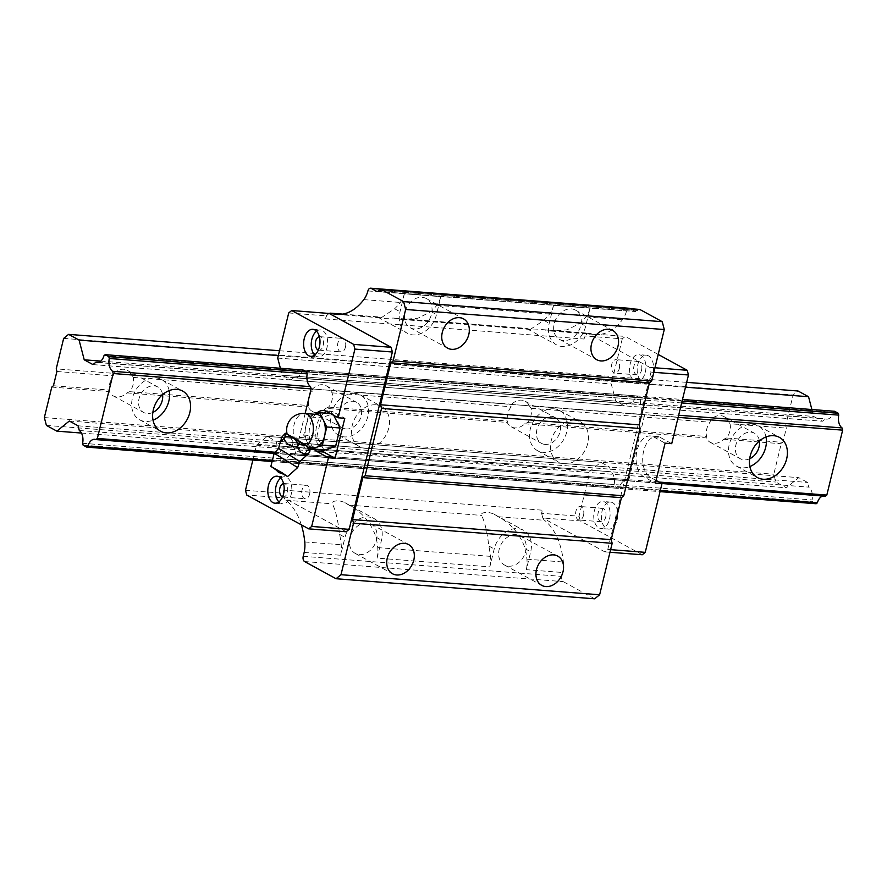 <?xml version="1.0" encoding="UTF-8"?>
<svg xmlns="http://www.w3.org/2000/svg" width="887" height="887" viewBox="0 0 887 887"><rect width="100%" height="100%" fill="white"/><g stroke="black" fill="none" stroke-linecap="round" stroke-linejoin="round"><path stroke-width="0.67" stroke-dasharray="4.43 3.33" d="M278.496 448.589L299.861 461.562M274.183 453.29L297.688 467.56M302.179 444.088L310.007 448.367L307.09 450.596L302.179 444.088L293.486 442.602L289.883 436.537L282.598 435.517M309.785 447.314L307.235 442.192A16.665 10.034 94.4 0 1 305.915 425.926A16.665 10.034 94.4 0 1 313.92 414.761A16.665 10.034 94.4 0 1 316.526 414.406M282.055 473.203L276.289 469.666M276.611 470.276L281.501 473.237M281.301 437.646C282.92 443.356 286.545 445.717 292.189 444.731C294.706 450.74 299.241 453.401 305.793 452.725L305.328 455.042L306.004 455.741M289.439 436.249L285.359 433.266M324.043 450.33L316.947 436.105L321.404 417.81L332.958 413.763L333.767 415.371M313.954 447.636A16.665 10.034 94.4 0 1 307.235 442.192L303.687 435.073L308.144 416.79L321.404 417.81M308.144 416.79L315.229 414.307M330.463 413.575L332.958 413.763M292.189 444.731L293.486 442.602M301.635 443.766L289.883 436.537M305.793 452.725L307.09 450.596M303.687 435.073L316.947 436.105M294.462 439.276L307.922 447.17L294.972 438.588L287.2 434.386L294.462 439.276A16.665 10.034 94.4 0 1 293.985 425.006A16.665 10.034 94.4 0 1 304.596 413.475M377.108 558.1A20.833 12.551 -85.6 0 0 377.707 547.612A62.489 37.642 -85.6 0 0 376.066 537.245C370.921 522.554 361.874 511.832 348.924 505.113L343.724 502.064L338.368 500.534L333.534 501.377L332.381 502.308L332.303 503.816C335.519 509.792 337.947 519.993 339.599 534.417A62.489 37.642 94.4 0 1 341.229 544.773A20.833 12.551 94.4 0 1 340.641 555.262L344.999 537.367A22.918 17.651 -61.4 0 1 368.548 517.01A22.918 17.651 -61.4 0 1 374.225 518.673A22.918 17.651 -61.4 0 1 381.477 540.205L377.108 558.1L489.846 566.848L494.214 548.953A22.918 17.651 -61.4 0 1 517.753 528.597A22.918 17.651 -61.4 0 1 523.43 530.26A22.918 17.651 -61.4 0 1 530.681 551.781L526.324 569.687L562.79 572.514A20.833 12.551 -85.6 0 0 563.389 562.025A62.489 37.642 -85.6 0 0 544.529 520.303A8.338 5.023 94.4 0 1 542.844 518.019L542.755 517.808A8.338 5.023 94.4 0 1 542.057 515.136L542.755 517.808A8.338 5.023 94.4 0 0 542.844 518.019L604.801 551.847L607.772 549.43L651.003 372.085L649.772 367.373L587.815 333.545A8.338 5.023 94.4 0 1 589.356 333.268A8.338 5.023 94.4 0 1 590.088 333.412A62.489 37.642 -85.6 0 0 595.51 334.51A62.489 37.642 -85.6 0 0 622.441 319.708A20.833 12.551 -85.6 0 0 626.544 310.993A4.169 2.506 94.4 0 1 629.16 308.277M619.314 368.471A6.774 4.08 -85.6 0 0 616.044 359.656A6.774 4.08 -85.6 0 0 611.742 364.335A6.774 4.08 -85.6 0 0 613.959 372.839A6.774 4.08 -85.6 0 0 615.001 373.161A6.774 4.08 -85.6 0 0 619.314 368.471M641.523 370.201A6.774 4.08 -85.6 0 0 638.263 361.375A6.774 4.08 -85.6 0 0 633.95 366.065A6.774 4.08 -85.6 0 0 636.167 374.558A6.774 4.08 -85.6 0 0 637.21 374.879A6.774 4.08 -85.6 0 0 641.523 370.201M553.577 305.405L549.219 323.312A22.918 17.651 118.6 0 0 556.471 344.832A22.918 17.651 118.6 0 0 562.147 346.495A22.918 17.651 118.6 0 0 585.686 326.139L590.055 308.244A20.833 12.551 94.4 0 1 585.963 316.881A62.489 37.642 94.4 0 1 580.286 323.19L567.081 329.831L551.326 331.095L542.389 329.62L531.967 330.019L526.678 328.401L530.271 329.454L543.809 320.351A62.489 37.642 -85.6 0 0 549.496 314.042A20.833 12.551 -85.6 0 0 553.577 305.405L590.055 308.244M315.584 414.174A21.044 12.673 -85.6 0 0 310.106 425.106A21.044 12.673 -85.6 0 0 314.497 449.587M333.379 412.056A21.044 12.673 -85.6 0 0 330.13 411.069A21.044 12.673 -85.6 0 0 326.76 411.546L333.379 412.056L344.799 418.298M324.01 413.065A21.044 12.673 -85.6 0 0 316.737 425.616A21.044 12.673 -85.6 0 0 321.127 450.108M345.431 347.216A6.774 4.08 -85.6 0 0 342.171 338.39A6.774 4.08 -85.6 0 0 337.858 343.069A6.774 4.08 -85.6 0 0 340.076 351.574A6.774 4.08 -85.6 0 0 341.118 351.895A6.774 4.08 -85.6 0 0 345.431 347.216M318.344 350.055A6.774 4.08 -85.6 0 0 318.91 350.165A6.774 4.08 -85.6 0 0 323.223 345.486A6.774 4.08 -85.6 0 0 319.952 336.672A6.774 4.08 -85.6 0 0 319.387 336.694M656.014 480.399L650.559 477.417A21.044 12.673 -85.6 0 1 643.663 451.006A21.044 12.673 -85.6 0 1 657.067 436.459A21.044 12.673 -85.6 0 1 660.305 437.435L653.675 436.925A21.044 12.673 -85.6 0 0 650.426 435.938A21.044 12.673 -85.6 0 0 637.032 450.485A21.044 12.673 -85.6 0 0 643.929 476.907L655.349 483.149M278.884 501.909A13.538 8.16 -85.6 0 0 280.492 503.151A13.538 8.16 -85.6 0 0 282.576 503.783A13.538 8.16 -85.6 0 0 291.202 494.425A13.538 8.16 -85.6 0 0 284.672 476.785A13.538 8.16 -85.6 0 0 280.735 478.071M309.63 494.081A6.774 4.08 -85.6 0 0 306.37 485.256A6.774 4.08 -85.6 0 0 302.057 489.946A6.774 4.08 -85.6 0 0 304.274 498.439A6.774 4.08 -85.6 0 0 305.316 498.76A6.774 4.08 -85.6 0 0 309.63 494.081M282.543 496.931A6.774 4.08 -85.6 0 0 283.108 497.03A6.774 4.08 -85.6 0 0 287.41 492.352A6.774 4.08 -85.6 0 0 284.15 483.537A6.774 4.08 -85.6 0 0 283.585 483.559M583.513 515.347A6.774 4.08 -85.6 0 0 580.242 506.521A6.774 4.08 -85.6 0 0 575.929 511.2A6.774 4.08 -85.6 0 0 578.158 519.704A6.774 4.08 -85.6 0 0 579.2 520.026A6.774 4.08 -85.6 0 0 583.513 515.347M605.721 517.066A6.774 4.08 -85.6 0 0 602.461 508.251A6.774 4.08 -85.6 0 0 598.148 512.93A6.774 4.08 -85.6 0 0 600.366 521.434A6.774 4.08 -85.6 0 0 601.408 521.744A6.774 4.08 -85.6 0 0 605.721 517.066M563.589 340.553A16.665 12.839 -61.4 0 1 559.464 339.344A16.665 12.839 -61.4 0 1 555.018 321.083A16.665 12.839 -61.4 0 1 571.317 308.887A16.665 12.839 -61.4 0 1 575.441 310.095A16.665 12.839 -61.4 0 1 579.887 328.367A16.665 12.839 -61.4 0 1 563.589 340.553M516.301 534.528A16.665 12.839 118.6 0 0 500.002 546.725A16.665 12.839 118.6 0 0 504.459 564.997A16.665 12.839 118.6 0 0 508.584 566.205A16.665 12.839 118.6 0 0 524.882 554.009A16.665 12.839 118.6 0 0 520.436 535.748A16.665 12.839 118.6 0 0 516.301 534.528M404.372 293.83L400.004 311.725A22.918 17.651 118.6 0 0 407.266 333.246A22.918 17.651 118.6 0 0 412.932 334.909A22.918 17.651 118.6 0 0 436.482 314.552L440.839 296.657A20.833 12.551 94.4 0 1 436.759 305.294A62.489 37.642 94.4 0 1 431.071 311.603L417.877 318.245L402.121 319.508L393.385 318.056L382.763 318.433L377.474 316.825L381.066 317.868L394.604 308.765A62.489 37.642 -85.6 0 0 400.281 302.467A20.833 12.551 -85.6 0 0 404.372 293.83L440.839 296.657M609.513 519.139A13.538 8.16 -85.6 0 0 602.983 501.499A13.538 8.16 -85.6 0 0 594.357 510.857A13.538 8.16 -85.6 0 0 598.803 527.865A13.538 8.16 -85.6 0 0 600.887 528.497A13.538 8.16 -85.6 0 0 609.513 519.139M617.141 519.727A13.538 8.16 -85.6 0 0 610.611 502.086A13.538 8.16 -85.6 0 0 601.985 511.455A13.538 8.16 -85.6 0 0 606.431 528.452A13.538 8.16 -85.6 0 0 608.515 529.095A13.538 8.16 -85.6 0 0 617.141 519.727M314.697 355.044A13.538 8.16 -85.6 0 0 316.293 356.286A13.538 8.16 -85.6 0 0 318.378 356.918A13.538 8.16 -85.6 0 0 327.004 347.56A13.538 8.16 -85.6 0 0 320.473 329.92A13.538 8.16 -85.6 0 0 316.548 331.195M645.315 372.263A13.538 8.16 -85.6 0 0 638.784 354.634A13.538 8.16 -85.6 0 0 630.169 363.992A13.538 8.16 -85.6 0 0 634.604 381A13.538 8.16 -85.6 0 0 636.689 381.632A13.538 8.16 -85.6 0 0 645.315 372.263M652.943 372.862A13.538 8.16 -85.6 0 0 646.412 355.221A13.538 8.16 -85.6 0 0 637.786 364.59A13.538 8.16 -85.6 0 0 642.232 381.587A13.538 8.16 -85.6 0 0 644.317 382.219A13.538 8.16 -85.6 0 0 652.943 372.862M526.324 569.687A20.833 12.551 -85.6 0 0 526.911 559.187A62.489 37.642 -85.6 0 0 525.27 548.831C520.126 534.129 511.078 523.419 498.128 516.7L492.928 513.64L487.584 512.121L482.739 512.963L481.597 513.883L481.508 515.402C484.723 521.379 487.151 531.568 488.804 546.004A62.489 37.642 94.4 0 1 490.444 556.36A20.833 12.551 94.4 0 1 489.846 566.848M414.384 328.977A16.665 12.839 -61.4 0 1 410.26 327.769A16.665 12.839 -61.4 0 1 405.802 309.496A16.665 12.839 -61.4 0 1 422.101 297.3A16.665 12.839 -61.4 0 1 426.237 298.509A16.665 12.839 -61.4 0 1 430.683 316.781A16.665 12.839 -61.4 0 1 414.384 328.977M367.096 522.953A16.665 12.839 118.6 0 0 350.797 535.138A16.665 12.839 118.6 0 0 355.255 553.41A16.665 12.839 118.6 0 0 359.379 554.619A16.665 12.839 118.6 0 0 375.678 542.423A16.665 12.839 118.6 0 0 371.221 524.162A16.665 12.839 118.6 0 0 367.096 522.953M630.202 308.687L635.081 311.359A4.169 2.506 -85.6 0 0 635.724 311.548A4.169 2.506 -85.6 0 0 637.587 310.483L637.587 310.483A4.169 2.506 94.4 0 1 639.449 309.408M594.678 598.803L563.212 581.617A4.169 2.506 94.4 0 1 561.848 576.384L562.79 572.514M585.974 334.987A8.338 5.023 94.4 0 1 587.66 333.612L584.81 335.94L584.056 339.034A8.338 5.023 94.4 0 1 585.974 334.987M587.771 333.512L587.66 333.612A8.338 5.023 94.4 0 1 587.815 333.545L625.246 336.428L622.275 338.845L584.81 335.94M654.961 367.772L649.772 367.373M658.209 354.434L625.246 336.428M329.155 313.444L326.183 315.861L325.429 318.954A8.338 5.023 94.4 0 1 327.347 314.907A8.338 5.023 94.4 0 1 329.033 313.532A8.338 5.023 94.4 0 1 329.188 313.466M288.718 312.945L326.183 315.861M245.477 490.3L282.953 493.205L284.184 497.917L246.708 495.001M304.163 552.435L340.641 555.262M305.139 413.519L295.316 453.811L293.907 454.964A11.043 6.652 -85.6 0 0 292.666 454.665A11.043 6.652 -85.6 0 0 285.847 461.528L284.672 462.493L281.079 460.53L614.636 486.42L618.228 488.382L619.403 487.429A11.043 6.652 -85.6 0 1 626.233 480.566A11.043 6.652 -85.6 0 1 627.464 480.854L293.907 454.964M252.862 460.02L256.487 445.174L267.264 436.382L276.023 441.172L277.243 445.862A11.043 6.652 -85.6 0 1 280.591 458.668L281.079 460.53M280.381 368.26L282.177 375.179L290.936 379.969L293.896 377.563A11.043 6.652 -85.6 0 0 295.138 377.851A11.043 6.652 -85.6 0 0 301.957 370.988L303.132 370.034L636.7 395.924L635.524 396.888L301.957 370.988M285.847 461.528L619.403 487.429M682.103 401.135L306.725 371.997L640.292 397.886L636.7 395.924M681.659 402.931L307.212 373.859L640.78 399.749L640.292 397.886M541.58 513.285L542.057 515.136A8.338 5.023 94.4 0 1 542.334 510.191L541.58 513.285L579.045 516.19L590.043 471.064L600.821 462.282L609.58 467.061L610.81 471.762A11.043 6.652 -85.6 0 1 614.148 484.557L614.636 486.42M267.264 436.382L600.821 462.282M256.487 445.174L590.043 471.064M277.72 358.071L611.276 383.971L615.744 401.079L624.503 405.869L627.464 403.452A11.043 6.652 -85.6 0 0 628.695 403.751A11.043 6.652 -85.6 0 0 635.524 396.888M282.177 375.179L615.744 401.079M290.936 379.969L624.503 405.869M622.275 338.845L611.276 383.971M276.023 441.172L609.58 467.061M346.174 531.768L284.184 497.917M301.336 524.838A62.489 37.642 -85.6 0 0 285.902 500.224A8.338 5.023 94.4 0 1 284.217 497.94A8.338 5.023 94.4 0 1 284.128 497.729A8.338 5.023 94.4 0 1 283.43 495.057A8.338 5.023 94.4 0 1 283.707 490.112L542.334 510.191M284.672 462.493L618.228 488.382M378.96 290.404L637.587 310.483L378.96 290.404M640.78 399.749A11.043 6.652 -85.6 0 0 644.117 412.555L678.666 415.238M678.134 417.378L311.137 388.883L644.705 414.783L644.117 412.555M295.316 453.811L628.872 479.712L627.464 480.854M280.591 458.668L614.148 484.557M282.953 493.205L283.707 490.112M653.675 436.925L665.095 443.156M660.305 437.435L671.725 443.677M293.896 377.563L627.464 403.452M642.277 554.763L580.275 520.902L542.811 517.997M609.99 552.257L604.801 551.847M653.852 372.307L651.003 372.085M610.622 549.652L607.772 549.43M277.243 445.862L610.81 471.762M628.872 479.712L644.705 414.783M579.045 516.19L580.275 520.902M749.659 458.779A14.58 11.232 -61.4 0 1 744.071 459.865A14.58 11.232 -61.4 0 1 740.457 458.812A14.58 11.232 -61.4 0 1 736.565 442.824A14.58 11.232 -61.4 0 1 750.823 432.157A14.58 11.232 -61.4 0 1 754.438 433.211A14.58 11.232 -61.4 0 1 759.394 440.972M730.001 423.753A14.58 11.232 -61.4 0 1 726.531 438.001L723.67 439.253A14.58 11.232 -61.4 0 1 713.769 443.323A14.58 11.232 -61.4 0 1 710.154 442.258A14.58 11.232 -61.4 0 1 706.174 437.89L706.617 436.459A14.58 11.232 -61.4 0 1 710.099 422.201L710.62 419.684A14.58 11.232 -61.4 0 1 720.521 415.604A14.58 11.232 -61.4 0 1 724.136 416.668A14.58 11.232 -61.4 0 1 728.116 421.037L730.001 423.753L786.359 428.122L785.682 425.505L793.111 395.025L798.056 391.001M169.184 390.602A22.918 17.651 118.6 0 0 161.6 379.569A22.918 17.651 118.6 0 0 155.924 377.906A22.918 17.651 118.6 0 0 133.516 394.671A22.918 17.651 118.6 0 0 139.636 419.784A22.918 17.651 118.6 0 0 145.302 421.447A22.918 17.651 118.6 0 0 153.019 420.205M574.787 420.25A22.918 17.651 118.6 0 0 552.379 437.014A22.918 17.651 118.6 0 0 558.5 462.138A22.918 17.651 118.6 0 0 564.165 463.79A22.918 17.651 118.6 0 0 586.584 447.026A22.918 17.651 118.6 0 0 580.464 421.913A22.918 17.651 118.6 0 0 574.787 420.25M553.81 408.796A22.918 17.651 118.6 0 0 531.402 425.56A22.918 17.651 118.6 0 0 537.522 450.674A22.918 17.651 118.6 0 0 543.199 452.337A22.918 17.651 118.6 0 0 565.607 435.572A22.918 17.651 118.6 0 0 559.486 410.459A22.918 17.651 118.6 0 0 553.81 408.796M375.844 404.805A22.918 17.651 118.6 0 0 353.436 421.569A22.918 17.651 118.6 0 0 359.557 446.682A22.918 17.651 118.6 0 0 365.222 448.345A22.918 17.651 118.6 0 0 387.641 431.581A22.918 17.651 118.6 0 0 381.521 406.468A22.918 17.651 118.6 0 0 375.844 404.805M354.867 393.351A22.918 17.651 118.6 0 0 332.459 410.116A22.918 17.651 118.6 0 0 338.579 435.229A22.918 17.651 118.6 0 0 344.256 436.892A22.918 17.651 118.6 0 0 366.664 420.128A22.918 17.651 118.6 0 0 360.543 395.014A22.918 17.651 118.6 0 0 354.867 393.351M766.013 436.936A22.918 17.651 118.6 0 0 758.429 425.904A22.918 17.651 118.6 0 0 752.753 424.241A22.918 17.651 118.6 0 0 730.345 441.005A22.918 17.651 118.6 0 0 736.465 466.118A22.918 17.651 118.6 0 0 742.142 467.782A22.918 17.651 118.6 0 0 749.848 466.54M545.128 444.42A14.58 11.232 -61.4 0 1 541.513 443.367A14.58 11.232 -61.4 0 1 537.622 427.379A14.58 11.232 -61.4 0 1 551.88 416.713A14.58 11.232 -61.4 0 1 555.495 417.766A14.58 11.232 -61.4 0 1 559.387 433.754A14.58 11.232 -61.4 0 1 545.128 444.42M529.173 405.592L531.058 408.308A14.58 11.232 -61.4 0 1 527.588 422.556L524.727 423.809A14.58 11.232 -61.4 0 1 514.826 427.878A14.58 11.232 -61.4 0 1 511.211 426.813A14.58 11.232 -61.4 0 1 507.231 422.445L507.674 421.003A14.58 11.232 -61.4 0 1 511.156 406.756L511.677 404.239A14.58 11.232 -61.4 0 1 521.578 400.159A14.58 11.232 -61.4 0 1 525.193 401.223A14.58 11.232 -61.4 0 1 529.173 405.592L710.62 419.684M346.185 428.975A14.58 11.232 -61.4 0 1 342.57 427.922A14.58 11.232 -61.4 0 1 338.679 411.934A14.58 11.232 -61.4 0 1 352.937 401.268A14.58 11.232 -61.4 0 1 356.552 402.321A14.58 11.232 -61.4 0 1 360.444 418.309A14.58 11.232 -61.4 0 1 346.185 428.975M325.784 408.353A14.58 11.232 -61.4 0 1 315.883 412.433A14.58 11.232 -61.4 0 1 312.268 411.368A14.58 11.232 -61.4 0 1 308.288 407L308.731 405.559A14.58 11.232 -61.4 0 1 312.213 391.311L312.734 388.794A14.58 11.232 -61.4 0 1 322.635 384.714A14.58 11.232 -61.4 0 1 326.25 385.778A14.58 11.232 -61.4 0 1 330.23 390.147L332.115 392.852A14.58 11.232 -61.4 0 1 328.633 407.111L325.784 408.353L507.231 422.445M152.83 412.444A14.58 11.232 -61.4 0 1 147.242 413.53A14.58 11.232 -61.4 0 1 143.627 412.477A14.58 11.232 -61.4 0 1 139.736 396.489A14.58 11.232 -61.4 0 1 153.994 385.823A14.58 11.232 -61.4 0 1 157.609 386.876A14.58 11.232 -61.4 0 1 162.565 394.637M113.791 373.349A14.58 11.232 -61.4 0 1 123.692 369.269A14.58 11.232 -61.4 0 1 127.307 370.334A14.58 11.232 -61.4 0 1 131.287 374.702L133.172 377.407A14.58 11.232 -61.4 0 1 129.69 391.666L126.841 392.908A14.58 11.232 -61.4 0 1 116.94 396.988A14.58 11.232 -61.4 0 1 113.325 395.924A14.58 11.232 -61.4 0 1 109.345 391.555L109.788 390.114A14.58 11.232 -61.4 0 1 113.27 375.866L113.791 373.349L56.225 368.87M274.737 452.215L659.041 482.051M328.633 407.111L507.674 421.003M92.991 364.601L822.449 421.236L825.409 418.819A11.043 6.652 -85.6 0 0 826.651 419.119A11.043 6.652 -85.6 0 0 833.47 412.255L834.645 411.291M98.457 362.384L825.409 418.819M104.012 355.62L833.47 412.255M303.132 370.034L682.502 399.483M811.882 409.528L813.689 416.447L822.449 421.236M278.33 355.565L685.496 387.175M100.808 361.098L813.689 416.447M79.298 430.494L808.756 487.129L807.536 482.439L798.777 477.649L786.348 487.772L775.859 482.051L773.808 474.201L781.236 443.722L782.888 442.38L786.359 428.122M82.635 443.289L812.104 499.924A11.043 6.652 -85.6 0 0 808.756 487.129M825.42 496.221A11.043 6.652 -85.6 0 0 824.178 495.933A11.043 6.652 -85.6 0 0 822.914 496.033M816.184 503.749L812.581 501.787L812.104 499.924M129.69 391.666L308.731 405.559M133.172 377.407L312.213 391.311M726.531 438.001L782.888 442.38M723.67 439.253L781.236 443.722M272.098 461.517L660.039 491.631M83.123 445.163L812.581 501.787M728.116 421.037L785.682 425.505M126.841 392.908L308.288 407M78.078 425.804L807.536 482.439M51.779 387.087L109.345 391.555M53.431 385.745L109.788 390.114M330.23 390.147L511.677 404.239M131.287 374.702L312.734 388.794M63.653 338.39L793.111 395.025M44.35 417.566L773.808 474.201M524.727 423.809L706.174 437.89M531.058 408.308L710.099 422.201M279.505 350.742L686.682 382.352M274.15 453.423L661.724 483.515M332.115 392.852L511.156 406.756M69.319 421.015L798.777 477.649M81.46 433.056L786.348 487.772M272.353 460.486L660.283 490.6M46.401 425.416L775.859 482.051M56.901 371.487L113.27 375.866M527.588 422.556L706.617 436.459M339.599 534.417L344.999 537.367M543.809 320.351L549.219 323.312M394.604 308.765L400.004 311.725M488.804 546.004L494.214 548.953M367.917 290.925L626.544 310.993M436.759 305.294L549.496 314.042M585.963 316.881L622.441 319.708M363.814 299.629L400.281 302.467M498.128 516.7L544.529 520.303M526.911 559.187L563.389 562.025M342.415 314.186L377.862 316.936M304.585 561.538L563.212 581.617M303.221 556.315L561.848 576.384M325.429 318.954L584.056 339.034M525.27 548.831L530.681 551.781M377.762 291.38L635.081 311.359M543.687 329.809L590.088 333.412M348.924 505.113L481.508 515.402M377.707 547.612L490.444 556.36M394.482 318.222L527.066 328.523M431.071 311.603L436.482 314.552M285.902 500.224L332.303 503.816M580.286 323.19L585.686 326.139M304.762 541.946L341.229 544.773M650.559 477.417L643.929 476.907M376.066 537.245L381.477 540.205M307.922 447.17L308.864 447.236M638.263 361.375L616.044 359.656M527.155 328.822L556.471 344.832M323.5 410.559L330.13 411.069M319.952 336.672L342.171 338.39M657.067 436.459L650.426 435.938M277.054 476.197L284.672 476.785M284.15 483.537L306.37 485.256M602.461 508.251L580.242 506.521M559.464 339.344L596.751 359.712M504.459 564.997L541.746 585.365M377.951 317.236L407.266 333.246M610.611 502.086L602.983 501.499M312.856 329.321L320.473 329.92M646.412 355.221L638.784 354.634M410.26 327.769L447.547 348.125M355.255 553.41L392.542 573.778M371.221 524.162L408.519 544.529M426.237 298.509L463.524 318.877M336.883 314.43L381.066 317.856M292.666 454.665L626.233 480.566M494.114 514.249L523.43 530.26M377.097 291.468L635.724 311.548M551.326 331.073L595.51 334.51M644.317 382.219L636.689 381.632M310.76 356.33L318.378 356.918M608.515 529.095L600.887 528.497M402.121 319.486L530.271 329.443M295.138 377.851L628.695 403.751M520.436 535.748L557.723 556.105M575.441 310.095L612.729 330.463M601.408 521.744L579.2 520.026M283.108 497.03L305.316 498.76M274.948 503.195L282.576 503.783M342.77 314.12L377.507 316.825M393.385 318.056L526.712 328.401M542.589 329.642L589.356 333.268M318.91 350.165L341.118 351.895M637.21 374.879L615.001 373.161M344.91 502.663L374.225 518.673M710.154 442.258L740.457 458.812M139.636 419.784L160.614 431.237M537.522 450.674L558.5 462.138M338.579 435.229L359.557 446.682M736.465 466.118L757.443 477.583M511.211 426.813L541.513 443.367M312.268 411.368L342.57 427.922M113.325 395.924L143.627 412.477M127.307 370.334L157.609 386.876M326.25 385.778L356.552 402.321M525.193 401.223L555.495 417.766M97.193 362.484L826.651 419.119M94.721 439.298L824.178 495.933M758.429 425.904L779.407 437.358M360.543 395.014L381.521 406.468M559.486 410.459L580.464 421.913M161.6 379.569L182.578 391.023M724.136 416.668L754.438 433.211"/><path stroke-width="1.33" d="M281.09 449.82L278.496 448.589L274.183 453.29L297.688 467.56L299.861 461.562L281.09 449.82M306.303 445.518A16.665 10.034 94.4 0 0 312.623 435.184A16.665 10.034 94.4 0 0 304.596 413.475L316.526 414.406A16.665 10.034 94.4 0 1 323.245 419.85A16.665 10.034 94.4 0 1 324.564 436.116L322.336 445.252L335.596 446.283L324.043 450.33L310.783 449.299L309.785 447.314M282.177 473.248A6.253 6.253 0 0 1 276.289 469.666L282.055 473.203M281.501 473.237L287.599 476.541L282.299 472.904L270.868 466.374L276.611 470.276M299.861 461.573L308.51 453.645C302.844 454.61 299.207 452.248 297.622 446.56C291.047 447.225 286.512 444.553 284.017 438.566L281.112 440.795L281.301 437.646L285.359 433.266L285.315 436.426L293.453 437.601L285.625 433.322M333.767 415.371L340.054 428L335.596 446.283M322.336 445.252L310.783 449.299M310.273 448.922L306.192 445.44L309.796 451.505L310.117 448.401M315.229 414.307L319.697 412.732L330.463 413.575M284.017 438.566L285.315 436.426M297.622 446.56L298.908 444.431L306.192 445.44M293.453 437.601L298.908 444.431M319.697 412.732L326.793 426.969L324.564 436.116A16.665 10.034 94.4 0 1 316.559 447.281A16.665 10.034 94.4 0 1 313.954 447.636L308.864 447.236M308.51 453.645L309.796 451.505M326.793 426.969L340.054 428M294.007 437.923L305.76 445.163M324.01 413.065A21.044 12.673 -85.6 0 1 326.76 411.546A21.044 12.673 -85.6 0 0 323.5 410.559A21.044 12.673 -85.6 0 0 315.584 414.174M319.387 336.694A6.774 4.08 -85.6 0 0 315.639 341.351A6.774 4.08 -85.6 0 0 317.856 349.855A6.774 4.08 -85.6 0 0 318.344 350.055M280.735 478.071A13.538 8.16 -85.6 0 0 276.057 486.154A13.538 8.16 -85.6 0 0 278.884 501.909M283.574 493.826A13.538 8.16 -85.6 0 0 277.054 476.197A13.538 8.16 -85.6 0 0 268.428 485.555A13.538 8.16 -85.6 0 0 272.863 502.563A13.538 8.16 -85.6 0 0 274.948 503.195A13.538 8.16 -85.6 0 0 283.574 493.826M283.585 483.559A6.774 4.08 -85.6 0 0 279.837 488.216A6.774 4.08 -85.6 0 0 282.055 496.72A6.774 4.08 -85.6 0 0 282.543 496.931M608.604 329.254A16.665 12.839 118.6 0 0 592.305 341.451A16.665 12.839 118.6 0 0 596.751 359.712A16.665 12.839 118.6 0 0 600.887 360.92A16.665 12.839 118.6 0 0 617.186 348.735A16.665 12.839 118.6 0 0 612.729 330.463A16.665 12.839 118.6 0 0 608.604 329.254M553.599 554.896A16.665 12.839 118.6 0 0 537.3 567.092A16.665 12.839 118.6 0 0 541.746 585.365A16.665 12.839 118.6 0 0 545.882 586.573A16.665 12.839 118.6 0 0 562.181 574.377A16.665 12.839 118.6 0 0 557.723 556.105A16.665 12.839 118.6 0 0 553.599 554.896M316.548 331.195A13.538 8.16 -85.6 0 0 311.858 339.277A13.538 8.16 -85.6 0 0 314.697 355.044M319.375 346.961A13.538 8.16 -85.6 0 0 312.856 329.321A13.538 8.16 -85.6 0 0 304.23 338.69A13.538 8.16 -85.6 0 0 308.665 355.687A13.538 8.16 -85.6 0 0 310.76 356.33A13.538 8.16 -85.6 0 0 319.375 346.961M459.399 317.668A16.665 12.839 118.6 0 0 443.101 329.864A16.665 12.839 118.6 0 0 447.547 348.125A16.665 12.839 118.6 0 0 451.671 349.334A16.665 12.839 118.6 0 0 467.97 337.149A16.665 12.839 118.6 0 0 463.524 318.877A16.665 12.839 118.6 0 0 459.399 317.668M404.394 543.321A16.665 12.839 118.6 0 0 388.096 555.506A16.665 12.839 118.6 0 0 392.542 573.778A16.665 12.839 118.6 0 0 396.666 574.987A16.665 12.839 118.6 0 0 412.965 562.79A16.665 12.839 118.6 0 0 408.519 544.529A16.665 12.839 118.6 0 0 404.394 543.321M326.749 411.546L338.169 417.777L354.911 349.101L353.68 344.389L391.145 347.294L329.188 313.466A8.338 5.023 94.4 0 1 330.74 313.189A8.338 5.023 94.4 0 1 331.461 313.333A62.489 37.642 -85.6 0 0 336.883 314.43A62.489 37.642 -85.6 0 0 363.814 299.629A20.833 12.551 -85.6 0 0 367.917 290.925A4.169 2.506 94.4 0 1 370.533 288.197L629.16 308.277A4.169 2.506 94.4 0 1 629.803 308.465L630.202 308.687M370.533 288.197A4.169 2.506 94.4 0 1 371.176 288.386L376.454 291.28A4.169 2.506 -85.6 0 0 377.097 291.468A4.169 2.506 -85.6 0 0 378.96 290.404A4.169 2.506 94.4 0 1 380.822 289.328A4.169 2.506 94.4 0 1 381.465 289.528L403.607 301.613L405.647 309.463L664.274 329.543L651.734 381L649.428 382.885L639.194 424.851L640.148 428.51L623.749 495.811L621.443 497.685L611.21 539.651L612.163 543.31L599.623 594.778L594.678 598.803L336.051 578.723L304.585 561.538A4.169 2.506 94.4 0 1 303.221 556.315L304.163 552.435A20.833 12.551 -85.6 0 0 304.762 541.946A62.489 37.642 -85.6 0 0 301.336 524.838M380.822 289.328L639.449 309.408A4.169 2.506 94.4 0 1 640.092 309.607L662.234 321.693L664.274 329.543M658.209 354.434L687.237 370.289L654.961 367.772M353.68 344.389L291.679 310.528L288.718 312.945L277.72 358.071L280.381 368.26M291.679 310.528L329.188 313.466M252.862 460.02L245.477 490.3L246.708 495.001L308.709 528.863L346.174 531.768L349.145 529.351L311.681 526.446L308.709 528.863M405.647 309.463L393.107 360.931L651.734 381M108.779 356.629L109.267 358.492A11.043 6.652 -85.6 0 0 112.605 371.287L113.192 373.516L311.137 388.883L310.561 386.654A11.043 6.652 -85.6 0 1 307.212 373.859L306.725 371.997L303.132 370.034L105.187 354.667L108.779 356.629L306.725 371.997M311.137 388.883L305.139 413.519M314.497 449.587A21.044 12.673 -85.6 0 0 317.003 451.527L328.423 457.759L311.681 526.446M321.127 450.108A21.044 12.673 -85.6 0 0 323.633 452.037L335.053 458.28L328.423 457.759M393.107 360.931L390.801 362.805L380.567 404.771L381.532 408.43L365.122 475.731L362.816 477.605L352.582 519.571L353.536 523.23L340.996 574.698L599.623 594.778M340.996 574.698L336.051 578.723M391.145 347.294L392.376 352.006L349.145 529.351M354.911 349.101L392.376 352.006M403.607 301.613L662.234 321.693M390.801 362.805L649.428 382.885M687.237 370.289L688.467 374.99L671.725 443.677L665.095 443.156L655.349 483.149L661.979 483.659L645.237 552.346L610.622 549.652M645.237 552.346L642.277 554.763L609.99 552.257M688.467 374.99L653.852 372.307M380.567 404.771L639.194 424.851M381.532 408.43L640.148 428.51M365.122 475.731L623.749 495.811M362.816 477.605L621.443 497.685M338.169 417.777L344.799 418.298L335.053 458.28M352.582 519.571L611.21 539.651M656.014 480.399L661.979 483.659M353.536 523.23L612.163 543.31M176.901 389.36A22.918 17.651 118.6 0 0 154.493 406.124A22.918 17.651 118.6 0 0 160.614 431.237A22.918 17.651 118.6 0 0 166.279 432.9A22.918 17.651 118.6 0 0 188.698 416.136A22.918 17.651 118.6 0 0 182.578 391.023A22.918 17.651 118.6 0 0 176.901 389.36M773.73 435.694A22.918 17.651 118.6 0 0 751.322 452.459A22.918 17.651 118.6 0 0 757.443 477.583A22.918 17.651 118.6 0 0 763.108 479.235A22.918 17.651 118.6 0 0 785.527 462.471A22.918 17.651 118.6 0 0 779.407 437.358A22.918 17.651 118.6 0 0 773.73 435.694M162.565 394.637A14.58 11.232 -61.4 0 1 152.83 412.444M678.134 417.378L842.65 430.151L826.817 495.079L825.42 496.221L661.724 483.515M113.192 373.516L97.359 438.444L274.737 452.215M659.041 482.051L826.817 495.079M97.359 438.444L95.962 439.597A11.043 6.652 -85.6 0 0 94.721 439.298A11.043 6.652 -85.6 0 0 87.891 446.161L86.715 447.126L83.123 445.163L82.635 443.289A11.043 6.652 -85.6 0 0 79.298 430.494L78.078 425.804L69.319 421.015L56.89 431.149L46.401 425.416L44.35 417.566L51.779 387.087L53.431 385.745L56.901 371.487L56.225 368.87L63.653 338.39L68.598 334.366L79.087 340.098L84.232 359.812L92.991 364.601L95.951 362.184L98.457 362.384M95.951 362.184A11.043 6.652 -85.6 0 0 97.193 362.484A11.043 6.652 -85.6 0 0 104.012 355.62L105.187 354.667M682.502 399.483L834.645 411.291L838.237 413.253L838.725 415.127A11.043 6.652 -85.6 0 0 842.062 427.922L842.65 430.151M153.019 420.205A22.918 17.651 118.6 0 0 169.184 390.602M685.496 387.175L808.545 396.722L811.882 409.528M79.087 340.098L278.33 355.565M84.232 359.812L100.808 361.098M686.682 382.352L798.056 391.001L808.545 396.722M822.914 496.033A11.043 6.652 -85.6 0 0 817.348 502.796L816.184 503.749L660.039 491.631M682.103 401.135L838.237 413.253M112.605 371.287L310.561 386.654M678.666 415.238L842.062 427.922M109.267 358.492L307.212 373.859M681.659 402.931L838.725 415.127M86.715 447.126L272.098 461.517M68.598 334.366L279.505 350.742M95.962 439.597L274.15 453.423M56.89 431.149L81.46 433.056M87.891 446.161L272.353 460.486M660.283 490.6L817.348 502.796M749.848 466.54A22.918 17.651 118.6 0 0 766.013 436.936M759.394 440.972A14.58 11.232 -61.4 0 1 749.659 458.779M371.176 288.386L629.803 308.465M331.461 313.333L342.415 314.186M317.003 451.527L323.633 452.037M376.454 291.28L377.762 291.38M381.465 289.528L640.092 309.607M270.868 466.374L274.183 453.29M280.824 440.24L278.496 448.6M287.599 476.541L297.688 467.56M304.596 413.475A16.665 16.665 0 0 0 287.111 434.031M330.74 313.189L342.77 314.12"/></g></svg>
